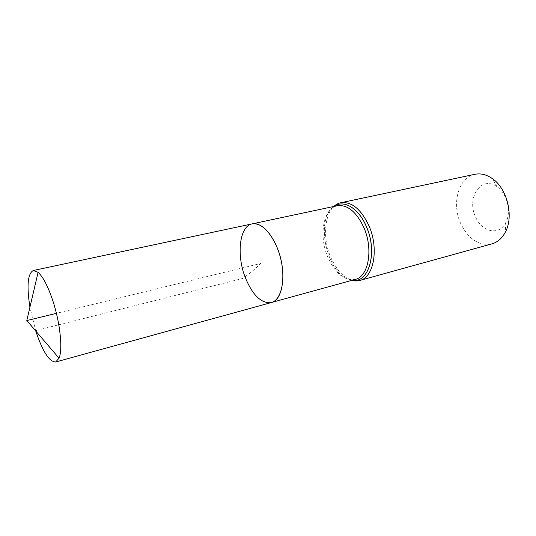 <?xml version="1.0" encoding="UTF-8"?>
<svg xmlns="http://www.w3.org/2000/svg" width="536" height="536" viewBox="0 0 536 536"><rect width="100%" height="100%" fill="white"/><g stroke="black" fill="none" stroke-linecap="round" stroke-linejoin="round"><path stroke-width="0.4" stroke-dasharray="2.68 2.01" d="M475.754 217.328C482.092 232.329 499.431 235.934 505.83 222.527C511.659 211.968 507.157 193.523 497.12 186.836C481.295 174.776 465.965 198.193 475.754 217.328M474.923 174.3C458.273 177.322 451.319 204.109 460.906 223.981C468.705 239.404 479.043 246.037 491.914 243.88M271.37 302.532C260.791 305.46 247.317 288.77 242.326 267.953C237.16 247.17 241.428 226.152 252.168 223.874M35.738 330.987L29.929 307.202M26.8 320.568L35.858 330.571L242.942 278.392L252.342 271.276L260.717 263.464L56.407 313.339M352.179 280.254L349.043 279.511C350.182 280.348 356.299 279.437 355.314 279.39C344.353 280.924 335.174 273.467 327.764 257.019C318.605 235.833 323.201 208.229 337.332 205.73C338.183 205.234 332.333 207.244 331.71 208.517L334.156 206.407M352.132 280.268L349.043 279.511C327.798 273.461 315.644 223.673 331.71 208.517L334.102 206.42M351.683 280.388L349.063 279.531C327.804 273.481 315.644 223.653 331.717 208.484L333.647 206.514M359.783 280.442C348.125 282.083 338.384 274.224 330.545 256.858C320.87 234.54 325.788 205.395 340.816 202.742M497.12 186.836L492.175 178.488M505.83 222.527L505.294 232.215"/><path stroke-width="0.8" d="M245.388 277.775C252.751 295.437 261.407 303.691 271.37 302.532C281.253 300.106 285.923 279.832 280.67 258.587C275.544 237.321 262.057 221.475 252.168 223.874C239.371 226.071 236.262 255.076 245.388 277.775M359.783 280.442L491.914 243.88C497.535 242.265 501.998 238.373 505.294 232.215C514.104 216.484 507.244 188.391 492.175 178.488C486.413 174.535 480.665 173.141 474.923 174.3L340.816 202.742C351.609 201.395 360.983 209.067 368.935 225.743C379.166 248.55 373.753 277.601 359.783 280.442C357.827 281.139 355.127 281.125 351.683 280.388M271.37 302.532L355.314 279.39C368.48 276.73 373.525 249.207 363.877 227.592C356.36 211.754 347.509 204.464 337.332 205.73L252.168 223.874C261.427 222.862 269.802 230.895 277.293 247.974C286.968 271.29 283.33 300.287 271.37 302.532L55.67 362.001C49.305 361.927 42.659 351.589 35.738 330.987M29.929 307.202C26.586 285.728 27.718 273.487 33.333 270.492L38.09 272.328C43.108 276.938 48.032 286.432 52.856 300.817C60.159 322.833 62.893 349.459 59.047 358.175L55.67 362.001M56.407 313.339L26.8 320.568L59.047 358.175M334.156 206.407C343.596 199.271 358.731 208.149 366.39 226.674C377.974 252.349 368.735 283.799 352.179 280.254M334.102 206.42C343.549 199.204 358.745 208.075 366.43 226.661C378.048 252.396 368.735 283.913 352.132 280.268M340.816 202.742C338.752 203.017 336.367 204.276 333.647 206.514M252.168 223.874L33.333 270.492M26.8 320.568L38.09 272.328"/></g></svg>
